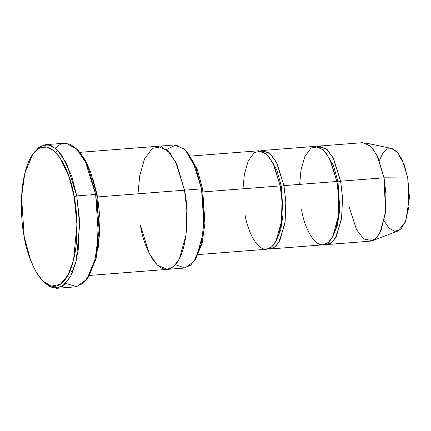 <?xml version="1.0" encoding="UTF-8"?>
<svg xmlns="http://www.w3.org/2000/svg" width="431" height="431" viewBox="0 0 431 431"><rect width="100%" height="100%" fill="white"/><g stroke="black" fill="none" stroke-linecap="round" stroke-linejoin="round"><path stroke-width="0.65" d="M33.37 153.452L39.097 147.165L45.465 144.692L51.44 145.813L57.118 149.767L66.568 163.381L76.756 195.916L74.137 196.655L76.955 224.659L73.604 259.71L68.12 274.919L60.27 284.385L51.23 286.152L42.513 280.716L35.665 271.207L30.412 259.672L24.217 236.657C26.803 257.021 42.809 297.417 61.45 283.523C69.967 276.998 75.312 258.201 76.508 240.773C77.391 222.714 76.599 208.006 74.137 196.655C71.546 176.29 55.545 135.894 36.904 149.789C28.381 156.313 23.037 175.105 21.846 192.538C20.957 210.592 21.749 225.3 24.217 236.657L21.55 197.199L24.761 173.537L32.664 154.4L39.28 148.216L46.532 147.036L53.627 150.559L59.941 157.66L69.149 177.049L74.137 196.655L76.756 195.916L71.627 175.735L62.145 155.774L55.647 148.469L48.342 144.838L40.88 146.055L34.071 152.423L32.664 154.4M77.661 149.999L84.842 159.443L90.354 171.215L96.797 194.887L90.602 171.872L85.349 160.337L78.501 150.828L76.81 149.094L83.856 158.877L89.265 170.751L95.644 194.446L96.797 194.887L99.421 235.154L95.962 259.171L87.644 278.092M57.409 150.047L55.561 152.31M55.233 148.14L60.48 144.229L66.045 143.216L76.81 149.094M186.214 150.888L197.129 169.006L202.662 189.29L197.376 169.658L187.054 151.712L185.362 149.977L196.04 168.543L201.509 188.848L202.662 189.29L204.892 223.754L201.902 244.291L194.747 260.389M166.495 149.568L175.929 144.929L185.362 149.977M379.345 160.639L382.814 153.134L387.356 148.921L392.345 148.663L397.075 151.938L404.127 164.416L407.753 177.949L384.069 177.804L377.082 155.489L370.601 146.157L362.611 142.677L319.172 146.066L327.161 149.541L333.642 158.877L340.63 181.187L384.069 177.804L407.753 177.949L402.457 160.38L397.63 152.552L391.52 148.442L364.825 142.828L372.066 147.698L377.793 156.976L384.069 177.804L385.492 211.664L381.101 230.353L377.19 237.061L372.454 240.676L363.807 238.973L356.556 229.782L348.83 206.04M299.642 184.382L301.032 169.841L304.852 156.555L311.026 148.054L318.401 146.712L325.362 151.981L330.825 161.194L336.853 181.483L338.006 181.925L340.63 181.187L342.478 197.064L341.805 217.192L336.514 236.188L332.042 242.2L326.854 244.555L324.947 244.463L330.475 243.348L335.42 238.111L341.546 219.056L342.521 197.888L340.63 181.187L333.007 157.644L325.863 148.42L317.302 146.448L319.172 146.066M326.854 244.555L370.288 241.166L375.482 238.817L379.953 232.805L385.239 213.803L385.912 193.681L384.069 177.804L340.63 181.187L338.006 181.925L339.768 209.428L337.349 225.785L331.59 238.499L337.349 225.785L339.768 209.428L338.006 181.925L333.567 165.703L324.791 151.308L333.567 165.703L338.006 181.925L336.853 181.483C340.097 194.72 340.819 231.711 327.899 242.804C314.738 252.609 303.446 224.098 301.619 209.725M242.987 188.8L244.377 174.259L248.197 160.973L254.371 152.472L261.746 151.13L268.707 156.399L274.17 165.612L280.198 185.901L281.351 186.343L276.912 170.121L268.136 155.726L276.912 170.121L281.351 186.343L280.198 185.901C283.442 199.138 284.164 236.123 271.244 247.222C258.083 257.027 246.785 228.511 244.964 214.137M274.93 242.917L280.689 230.197L283.113 213.841L281.351 186.343L283.113 213.841L280.689 230.197L274.93 242.917M268.287 248.881L273.82 247.766L278.765 242.529L284.886 223.473L285.861 202.306L283.975 185.605L281.351 186.343L283.975 185.605L336.853 181.483L329.866 159.174L323.385 149.837L315.395 146.357L262.517 150.478L270.506 153.959L276.988 163.295L283.975 185.605L285.823 201.482L285.15 221.604L279.859 240.606L275.387 246.618L270.194 248.967L268.287 248.881M42.513 280.716L44.204 282.45L53.18 288.048L62.484 286.227L70.565 276.486L76.212 260.83L79.66 224.745L76.756 195.916L79.449 219.067L78.469 248.418L75.57 263.325L70.754 276.126L64.235 284.896L56.66 288.323L75.549 286.852L83.118 283.42L89.643 274.655L94.459 261.849L97.352 246.947L98.338 217.596L95.644 194.446L76.756 195.916L95.644 194.446L85.451 161.905L76.001 148.296L70.323 144.342L64.354 143.221L45.465 144.692M97.638 196.945L184.511 190.173L175.778 162.282L167.675 150.613L157.687 146.265L167.675 150.618L175.778 162.282L184.511 190.173L97.638 196.945L92.843 178.504L97.638 196.945L100.057 219.304L98.23 247.577L100.057 219.304L97.638 196.945L97.201 197.182M137.995 193.799L139.736 175.622L144.509 159.012L152.229 148.388L161.447 146.707L170.143 153.296L176.974 164.814L184.511 190.173L186.817 210.016L185.976 235.175L179.366 258.923L173.779 266.439L167.287 269.375L173.779 266.439L179.366 258.923L185.976 235.175L186.822 210.016L184.511 190.173L201.509 188.848L192.776 160.957L184.673 149.293L174.684 144.945L79.875 152.332M198.271 254.576L266.417 249.263L271.611 246.915L276.082 240.902L281.373 221.9L282.046 201.778L280.198 185.901L203.114 191.908L280.198 185.901L273.211 163.586L266.73 154.255L258.74 150.775L190.594 156.087M270.194 248.967L323.072 244.846L328.266 242.497L332.737 236.484L338.028 217.483L338.701 197.36L336.853 181.483L283.975 185.605L276.352 162.056L269.208 152.838L260.647 150.866L262.517 150.478M184.511 190.173C188.562 206.724 189.468 252.954 173.316 266.821C156.868 279.083 142.747 243.44 140.463 225.472C142.747 243.44 156.868 279.078 173.316 266.821C189.468 252.954 188.562 206.724 184.511 190.173L201.509 188.848L203.858 223.662L201.024 244.544L194.052 261.423L184.996 267.969L175.476 264.747M140.463 225.472L149.201 253.358L157.299 265.027L167.287 269.375L184.285 268.05L190.771 265.113L196.364 257.598L202.974 233.85L203.815 208.69L201.509 188.848L202.662 189.29L204.935 222.946L202.198 243.127L195.453 259.446L194.052 261.423M56.66 288.323L49.78 286.76L43.353 281.545M372.454 240.676L397.953 230.994L405.248 222.288L408.954 206.514L407.753 177.949L409.45 197.49L405.76 221.006L400.932 229.039L394.877 231.382L388.907 227.994L384.037 220.828M86.943 279.121L88.35 277.138L96.253 258.007L99.464 234.345L96.797 194.887L95.644 194.446L98.387 235.062L95.084 259.424L86.943 279.121L76.653 286.707L65.781 283.404M72.462 272.473L70.129 270.62M167.287 269.375L89.47 275.441"/></g></svg>
